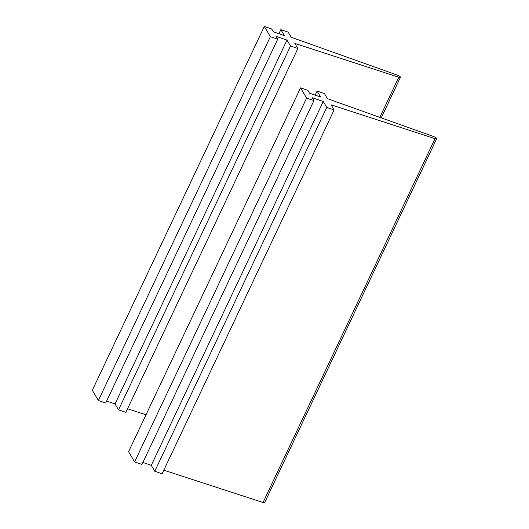 <?xml version="1.0" encoding="UTF-8"?>
<svg xmlns="http://www.w3.org/2000/svg" width="529" height="529" viewBox="0 0 529 529"><rect width="100%" height="100%" fill="white"/><g stroke="black" fill="none" stroke-linecap="round" stroke-linejoin="round"><path stroke-width="0.79" d="M435.023 138.664L331.075 104.821L334.097 109.939L326.757 107.433L323.252 101.495L312.242 97.739L313.928 100.603L306.589 98.096L300.551 87.86L307.891 90.366L309.584 93.236L320.594 96.992L317.089 91.054L324.429 93.56L327.451 98.678L433.813 136.614A2.599 0.721 -154.7 0 1 436.67 138.717A2.599 0.721 -154.7 0 1 435.023 138.664L263.039 502.497A2.599 0.721 -154.7 0 0 264.685 502.55L436.67 138.717M163.805 470.188L263.039 502.497M334.097 109.939L162.112 473.772L154.772 471.266L151.268 465.328L142.883 462.465M326.757 107.433L154.772 471.266M323.252 101.495L151.268 465.328M313.928 100.603L141.951 464.436L134.611 461.929L128.567 451.693L300.551 87.86M306.589 98.096L134.611 461.929M317.089 91.054L315.158 95.141M398.78 77.247L294.838 43.404L297.853 48.523L290.514 46.016L287.009 40.085L275.999 36.322L277.692 39.192L270.352 36.686L264.315 26.45L271.655 28.956L273.341 31.819L284.357 35.582L280.853 29.644L288.193 32.15L291.214 37.268L397.577 75.204A2.599 0.721 -154.7 0 1 400.433 77.307A2.599 0.721 -154.7 0 1 398.78 77.247L379.822 117.359M127.568 408.772L146.017 414.782M297.853 48.523L125.869 412.356L118.529 409.849L115.031 403.918L106.64 401.055M290.514 46.016L118.529 409.849M287.009 40.085L115.031 403.918M277.692 39.192L105.707 403.025L98.368 400.519L92.33 390.283L264.315 26.45M270.352 36.686L98.368 400.519M280.853 29.644L278.922 33.724M400.433 77.307L381.257 117.868"/></g></svg>
